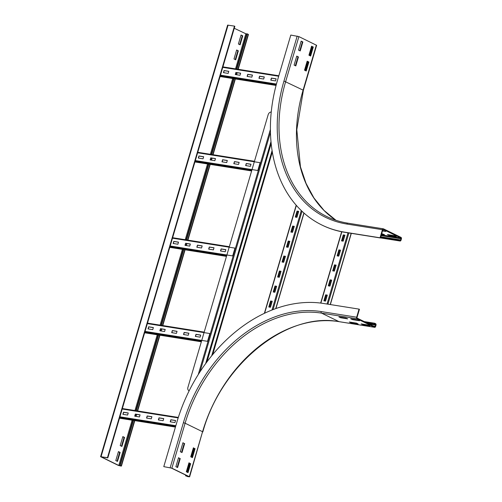 <?xml version="1.0" encoding="UTF-8"?>
<svg xmlns="http://www.w3.org/2000/svg" width="502" height="502" viewBox="0 0 502 502"><rect width="100%" height="100%" fill="white"/><g stroke="black" fill="none" stroke-linecap="round" stroke-linejoin="round"><path stroke-width="0.75" d="M381.689 233.656L384.425 234.654L381.533 234.189M396.26 236.53L389.163 235.4L387.456 234.572L394.553 235.702L396.26 236.53M389.32 234.867L389.163 235.4M382.656 230.38L385.831 231.447L382.499 230.92M306.233 71.014L304.526 70.186L307.168 61.194L308.874 62.022L306.233 71.014M305.8 70.807L308.404 61.947L307.13 61.326M308.874 62.022L308.404 61.947M310.644 56.029L308.937 55.201L311.579 46.209L313.286 47.037L310.644 56.029M310.211 55.822L312.815 46.962L311.541 46.341M313.286 47.037L312.815 46.962M295.797 65.931L294.09 65.097L296.738 56.105L298.445 56.939L295.797 65.931M295.364 65.718L297.968 56.864L296.695 56.243M298.445 56.939L297.968 56.864M401.01 238.757L400.659 239.956A0.634 0.414 -81 0 1 400.107 240.37L399.153 239.906L398.977 240.502L399.925 240.966A1.261 0.822 99 0 0 400.081 241.016A1.261 0.822 99 0 0 401.042 240.138L401.393 238.939A1.261 0.822 99 0 0 400.985 237.371L383.534 228.868A1.261 0.822 99 0 0 383.377 228.818A1.261 0.822 99 0 0 382.424 229.696L380.039 237.785L380.422 237.973L382.8 229.878A0.634 0.414 -81 0 1 383.359 229.464L400.809 237.973A0.634 0.414 -81 0 1 401.01 238.757L381.118 235.595M322.096 225.134A142.461 106.016 -64 0 0 322.284 225.229A142.461 106.016 -64 0 0 344.918 232.332L380.422 237.973M297.197 36.081L283.963 81.035L303.384 90.266L316.618 45.312L298.897 36.602L290.802 35.065L277.575 80.019A142.461 106.016 -64 0 0 321.907 225.04A142.461 106.016 -64 0 0 344.535 232.144L380.039 237.785M380.535 237.578L398.977 240.502M380.717 236.975L399.153 239.906M300.209 50.947L298.502 50.112L301.15 41.12L302.857 41.955L300.209 50.947M299.776 50.733L302.38 41.879L301.106 41.258M302.857 41.955L302.38 41.879M305.298 70.562L307.902 61.708M309.709 55.578L312.313 46.717M304.865 70.349L307.469 61.495M309.276 55.364L311.88 46.51M192.009 457.422L194.613 448.568L193.339 447.947M195.09 448.644L192.442 457.636L190.735 456.801L193.383 447.809L194.613 448.568M187.597 472.407L190.208 463.553L188.934 462.932M190.678 463.628L188.03 472.62L186.324 471.786L188.972 462.8L190.208 463.553M181.58 452.34L184.184 443.486L182.91 442.864M184.654 443.561L182.013 452.553L180.306 451.718L182.948 442.726L184.184 443.486M177.168 467.324L179.772 458.47L178.499 457.849M180.243 458.546L177.601 467.538L175.895 466.703L178.536 457.711L179.772 458.47M351.042 322.836L349.336 322.002L356.433 323.131L358.139 323.966L351.042 322.836L351.199 322.297M362.877 324.712L361.17 323.884L368.267 325.014L369.974 325.842L362.877 324.712L363.034 324.179M340.607 317.747L338.9 316.919L346.003 318.048L347.71 318.877L340.607 317.747L340.764 317.214M188.765 476.718L185.545 475.764L188.2 476.749L189.329 476.68L171.879 468.178L163.784 466.64L171.408 468.102L188.802 476.58M366.115 322.497L375.408 324.286A0.634 0.414 -81 0 1 375.609 325.07L375.258 326.269A0.634 0.414 -81 0 1 374.699 326.683L357.248 318.18A0.634 0.414 -81 0 1 357.047 317.396L359.426 309.301L359.049 309.119L323.545 303.478A142.461 106.016 -64 0 0 177.018 421.686L163.784 466.64M193.684 448.117L191.074 456.971M189.273 463.101L186.662 471.955M185.74 475.087L185.545 475.764M194.117 448.324L191.507 457.178M189.706 463.308L187.095 472.162M186.179 475.3L186.016 475.84M352.442 319.63L350.735 318.801L357.838 319.925L359.545 320.759L352.442 319.63L352.599 319.096M359.049 309.119L356.665 317.208A1.261 0.822 99 0 0 357.073 318.776L374.523 327.285A1.261 0.822 99 0 0 374.68 327.329A1.261 0.822 99 0 0 375.634 326.451L375.985 325.252A1.261 0.822 99 0 0 375.584 323.683L374.636 323.225L374.454 323.821M364.201 321.569L374.636 323.225M235.695 59.807L233.988 58.979L236.637 49.987L238.343 50.821L235.695 59.807M235.262 59.6L237.873 50.746L238.343 50.821M237.873 50.746L236.599 50.125M240.107 44.822L238.4 43.994L241.048 35.002L242.755 35.837L240.107 44.822M239.674 44.615L242.278 35.761L242.755 35.837M242.278 35.761L241.004 35.14M122.846 436.608L124.552 437.437L121.911 446.429L120.204 445.6L122.846 436.608M121.478 446.215L124.082 437.361L122.808 436.74M124.082 437.361L124.552 437.437M118.441 451.593L120.147 452.421L117.499 461.413L115.793 460.585L118.441 451.593M117.066 461.206L119.671 452.346L118.397 451.725M119.671 452.346L120.147 452.421M238.205 69.295L248.452 34.481L246.764 33.741L236.379 69.006M120.976 466.069L120.216 465.392L120.825 465.881L118.798 465.473L101.216 456.864L107.83 457.874L234.848 26.299L234.472 26.117L227.626 25.113L100.607 456.688L118.321 465.398L120.976 466.069M233.537 78.676L211.242 154.421M208.399 164.091L186.104 239.837M183.255 249.507L160.966 325.258M158.117 334.922L135.822 410.674M132.98 420.343L119.652 465.737M247.235 33.816L236.856 69.081M234.007 78.751L211.718 154.497M208.87 164.167L186.575 239.912M183.732 249.582L161.437 325.334M158.594 334.997L136.299 410.749M133.45 420.419L120.216 465.392M234.271 28.275L246.639 34.155M234.472 26.117L107.453 457.692L100.607 456.688M107.453 457.692L107.83 457.874M235.896 72.426L240.627 73.179L240.012 75.275L235.275 74.522L235.896 72.426L235.589 74.572M240.602 73.267L236.178 72.564M247.731 74.309L252.462 75.055L251.847 77.157L247.109 76.404L247.731 74.309L247.423 76.455M252.437 75.149L248.013 74.447M259.559 76.185L264.297 76.938L263.675 79.034L258.944 78.281L259.559 76.185L259.258 78.331M264.272 77.026L259.848 76.323M224.061 70.544L228.793 71.297L228.178 73.392L223.44 72.646L224.061 70.544L223.754 72.69M228.768 71.384L224.344 70.682M271.394 78.067L276.131 78.82L275.51 80.916L270.779 80.163L271.394 78.067L271.093 80.213M276.106 78.908L271.682 78.205M210.752 157.841L215.49 158.594L214.869 160.69L210.137 159.937L210.752 157.841L210.445 159.987M215.458 158.682L211.041 157.979M222.587 159.724L227.324 160.471L226.703 162.573L221.972 161.82L222.587 159.724L222.279 161.87M227.293 160.565L222.875 159.862M234.421 161.6L239.159 162.353L238.538 164.449L233.806 163.702L234.421 161.6L234.114 163.746M239.128 162.441L234.71 161.738M198.917 155.959L203.655 156.712L203.034 158.814L198.303 158.061L198.917 155.959L198.61 158.111M203.63 156.8L199.206 156.097M246.256 163.483L250.994 164.236L250.372 166.331L245.641 165.578L246.256 163.483L245.949 165.629M250.962 164.323L246.545 163.621M197.625 152.777L260.111 162.704L257.821 170.498L195.334 160.571M185.614 243.257L190.346 244.01L189.731 246.105L185 245.352L185.614 243.257L185.307 245.403M190.321 244.097L185.897 243.395M197.449 245.139L202.18 245.892L201.566 247.988L196.834 247.235L197.449 245.139L197.142 247.285M202.155 245.98L197.732 245.277M209.284 247.015L214.015 247.768L213.4 249.87L208.669 249.117L209.284 247.015L208.976 249.168M213.99 247.856L209.566 247.153M173.78 241.374L178.511 242.127L177.896 244.229L173.165 243.476L173.78 241.374L173.472 243.526M178.486 242.221L174.062 241.518M221.118 248.898L225.85 249.651L225.235 251.747L220.503 250.994L221.118 248.898L220.811 251.044M225.825 249.739L221.401 249.036M172.487 238.193L234.974 248.12L232.683 255.913L170.197 245.986M160.477 328.672L165.208 329.425L164.593 331.521L159.856 330.774L160.477 328.672L160.169 330.818M165.183 329.513L160.759 328.81M172.311 330.554L177.043 331.307L176.428 333.403L171.69 332.65L172.311 330.554L172.004 332.7M177.018 331.395L172.594 330.692M184.146 332.431L188.877 333.184L188.263 335.286L183.525 334.533L184.146 332.431L183.839 334.583M188.852 333.278L184.429 332.575M148.642 326.796L153.374 327.542L152.759 329.645L148.021 328.892L148.642 326.796L148.335 328.942M153.348 327.637L148.925 326.934M195.981 334.313L200.712 335.066L200.097 337.162L195.36 336.409L195.981 334.313L195.673 336.459M200.687 335.154L196.263 334.451M147.35 323.608L209.836 333.535L207.539 341.329L145.053 331.402M135.339 414.087L140.071 414.84L139.449 416.936L134.718 416.189L135.339 414.087L135.032 416.24M140.045 414.928L135.622 414.225M147.168 415.97L151.905 416.723L151.284 418.819L146.553 418.066L147.168 415.97L146.866 418.116M151.88 416.811L147.456 416.108M159.002 417.852L163.74 418.599L163.119 420.701L158.387 419.948L159.002 417.852L158.701 419.998M163.715 418.693L159.291 417.99M123.505 412.211L128.236 412.964L127.621 415.06L122.883 414.307L123.505 412.211L123.197 414.357M128.211 413.052L123.787 412.349M170.837 419.728L175.575 420.481L174.953 422.577L170.222 421.831L170.837 419.728L170.536 421.875M175.549 420.569L171.126 419.867M340.544 250.147L338.775 256.139L337.118 255.876L338.888 249.883L340.544 250.147M338.888 249.883L337.432 255.926L339.183 250.021M340.513 250.234L339.17 250.021M336.133 265.131L334.37 271.124L332.713 270.86L334.476 264.868L336.133 265.131M334.476 264.868L333.021 270.911M336.108 265.219L334.759 265.006L333.039 270.911M331.722 280.116L329.958 286.109L328.302 285.845L330.065 279.852L331.722 280.116M330.065 279.852L328.609 285.895L330.366 279.997M331.696 280.204L330.347 279.99M344.949 235.162L343.186 241.155L341.529 240.891L343.293 234.898L344.949 235.162M343.293 234.898L341.843 240.941M344.924 235.25L343.581 235.036L341.856 240.941M327.31 295.101L325.547 301.093L323.89 300.83L325.654 294.837L327.31 295.101M325.654 294.837L324.198 300.88M327.285 295.189L325.936 294.975M344.673 235.206L342.935 241.111M340.262 250.197L338.524 256.102M335.851 265.181L334.112 271.086M331.439 280.166L329.701 286.071M327.028 295.151L325.29 301.056M294.285 226.327L292.522 232.319L290.865 232.056L292.628 226.063L294.285 226.327M292.628 226.063L291.173 232.106M294.26 226.415L292.911 226.201L291.191 232.106M289.874 241.311L288.11 247.304L286.454 247.04L288.217 241.048L289.874 241.311M288.217 241.048L286.761 247.091M289.849 241.399L288.499 241.186M285.462 256.296L283.699 262.289L282.042 262.025L283.806 256.033L285.462 256.296M283.806 256.033L282.356 262.075M285.437 256.384L284.088 256.171L282.369 262.082M281.051 271.281L279.288 277.273L277.631 277.01L279.394 271.017L281.051 271.281M279.394 271.017L277.945 277.06L279.696 271.162M281.026 271.369L279.683 271.155M276.64 286.265L274.876 292.264L273.22 292.001L274.983 286.002L276.64 286.265M274.983 286.002L273.534 292.045M276.615 286.353L275.272 286.14L273.546 292.051M298.696 211.342L296.933 217.335L295.276 217.071L297.04 211.078L298.696 211.342M297.04 211.078L295.584 217.121M298.671 211.43L297.322 211.216M272.235 301.25L270.465 307.249L268.808 306.986L270.578 300.987L272.235 301.25M270.578 300.987L269.122 307.036L270.873 301.131L272.203 301.344M298.414 211.392L296.676 217.297M294.003 226.377L292.264 232.282M289.591 241.362L287.853 247.266M285.18 256.346L283.442 262.251M280.775 271.331L279.037 277.236M276.364 286.316L274.625 292.22M271.952 301.3L270.214 307.205M188.978 390.694A3.156 2.353 -64 0 0 189.072 390.744A3.156 2.353 -64 0 0 189.16 390.782A3.156 2.353 116 0 1 188.884 390.65A3.156 2.353 116 0 1 187.899 387.437L268.168 114.707A3.156 2.353 116 0 1 271.231 112.065M212.064 355.322L272.172 151.089M272.097 150.613L211.725 355.736M380.767 236.793L400.659 239.956M381.332 234.873L400.809 237.973M344.918 232.332L344.535 232.144M283.963 81.035A133.934 99.666 -64 0 0 346.92 224.055L382.424 229.696M346.92 224.055A1.261 0.822 -81 0 1 347.88 223.177A1.261 0.822 -81 0 1 348.03 223.227M400.081 241.016L380.441 237.898L399.925 240.966M298.897 36.602L285.669 81.556A132.672 98.731 -64 0 0 326.953 216.613A132.672 98.731 -64 0 0 347.717 223.177M316.354 45.105L303.12 90.059A132.672 98.731 -64 0 0 335.945 220.278M187.936 476.16L187.817 476.567M356.665 317.208L321.161 311.566A133.934 99.666 -64 0 0 183.406 422.697L170.178 467.657M183.406 422.697L185.112 423.217L171.879 468.178M321.161 311.566A1.261 0.822 99 0 0 321.569 313.135A132.672 98.731 -64 0 0 185.112 423.217L202.563 431.726L189.329 476.68M357.073 318.776L321.569 313.135L339.019 321.644A132.672 98.731 -64 0 0 202.563 431.726L189.599 476.887M187.127 475.758L186.964 476.304M374.523 327.285L339.019 321.644A1.261 0.822 99 0 0 339.176 321.688A1.261 0.822 99 0 0 339.339 321.694M367.062 322.962L375.408 324.286M369.346 324.072L375.609 325.07M373.168 325.936L375.258 326.269M121.164 465.85L134.486 420.582M135.735 416.346L136.324 414.338M137.335 410.912L159.63 335.167M160.872 330.931L161.462 328.923M162.472 325.497L184.767 249.751M186.01 245.516L186.606 243.508M187.61 240.082L209.905 164.336M211.154 160.1L211.744 158.092M212.754 154.666L235.043 78.914M236.291 74.685L236.881 72.677M237.892 69.245L248.183 34.274M245.817 33.898L235.526 68.874M232.677 78.538L210.388 154.29M207.539 163.959L185.244 239.705M182.402 249.375L160.107 325.12M157.264 334.79L134.969 410.536M132.12 420.205L118.798 465.473M101.059 456.676L228.084 25.1M276.069 85.422L220.071 76.524L276.069 85.434M276.244 84.763L220.259 75.871M276.439 84.041L220.472 75.149M278.685 76.241L222.769 67.362M278.823 75.764L222.907 66.879M194.927 161.951L251.615 170.956L194.927 161.939M251.809 170.291L195.121 161.286M254.458 161.299L197.769 152.294L254.458 161.286M226.477 256.365L169.789 247.354L226.477 256.378M226.672 255.706L169.983 246.702M229.314 246.714L172.632 237.71L229.32 246.708M201.34 341.78L144.651 332.776M201.534 341.122L144.846 332.117M204.176 332.136L147.488 323.125L204.182 332.123M175.43 427.07L119.514 418.191L175.424 427.083M175.625 426.418L119.702 417.532M175.832 425.702L119.915 416.817M178.166 417.915L122.212 409.023M178.323 417.438L122.35 408.54L178.323 417.426M343.826 235.074L342.088 240.979M339.415 250.059L337.677 255.964M335.003 265.043L333.265 270.948M330.598 280.028L328.86 285.933M326.187 295.013L324.449 300.918M325.955 294.981L324.217 300.886M320.872 303.095L341.856 231.786M327.034 304.03L347.993 232.821M327.925 304.174L348.884 232.959M330.203 304.532L351.162 233.323M297.567 211.254L295.829 217.159M293.162 226.239L291.424 232.144M288.75 241.224L287.012 247.128M284.339 256.215L282.601 262.119M279.928 271.199L278.19 277.104M275.516 286.184L273.778 292.089M271.105 301.169L269.367 307.073M297.341 211.216L295.603 217.121M288.518 241.192L286.78 247.097M264.623 313.21L296.356 205.4M272.009 309.998L301.275 210.564M273.063 309.59L302.003 211.254M275.736 308.598L303.886 212.973M272.26 151.635L212.453 354.851M206.447 362.526L271.105 142.825M198.265 374.523L270.402 129.422M199.991 371.819L270.459 132.402M205.669 363.58L270.992 141.633M206.956 361.842L271.187 143.603M326.953 216.613C333.529 219.813 340.507 222.003 347.88 223.177L383.377 228.818M322.284 225.229L321.907 225.04M303.384 90.266L296.801 129.717L300.453 166.84L306.038 183.374L313.957 198.02L324.016 210.42L335.963 220.284M202.827 431.933C221.269 364.314 286.874 311.504 339.176 321.688L374.68 327.329M237.195 72.727L236.605 74.735M235.356 78.965L213.061 154.71M212.057 158.143L211.461 160.151M210.219 164.38L187.924 240.132M186.913 243.558L186.324 245.566M185.081 249.795L162.786 325.547M161.776 328.973L161.186 330.981M159.937 335.217L137.648 410.962M136.638 414.388L136.048 416.396M134.8 420.632L121.428 466.057M222.913 66.866L278.83 75.752M144.645 332.782L201.333 341.793M341.642 231.742L320.652 303.07M351.318 233.348L330.36 304.557M296.186 205.205L264.366 313.33M304.011 213.086L275.924 308.535M212.704 354.55L272.316 151.993M271.13 143.039L206.586 362.337"/></g></svg>
